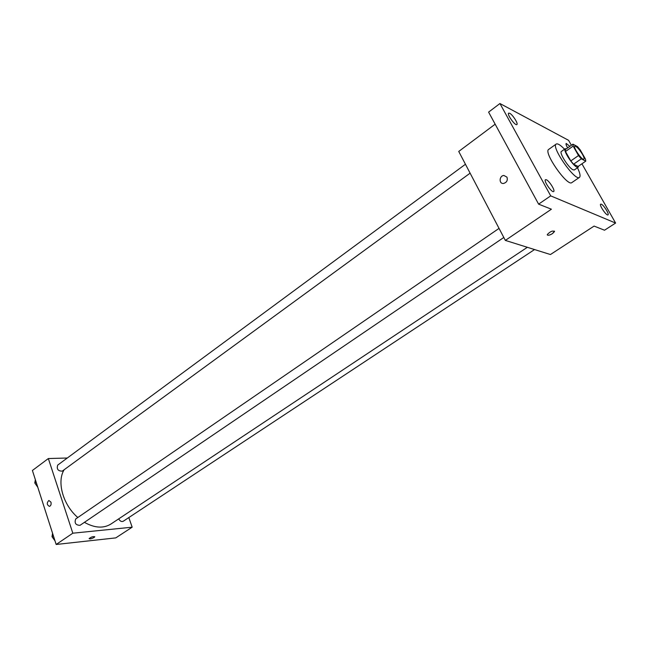 <?xml version="1.0" encoding="UTF-8"?>
<svg xmlns="http://www.w3.org/2000/svg" width="648" height="648" viewBox="0 0 648 648"><rect width="100%" height="100%" fill="white"/><g stroke="black" fill="none" stroke-linecap="round" stroke-linejoin="round"><path stroke-width="0.97" d="M582.414 154.273C583.929 156.994 584.423 158.638 583.897 159.206C582.301 160.801 572.751 147.104 574.8 146.165C576.566 146.278 579.101 148.983 582.414 154.273M577.457 146.586L572.929 144.172L573.148 146.116L578.51 155.544L581.288 158.849L585.768 161.149L585.517 159.173L580.195 149.85L577.457 146.586M581.288 158.849L573.569 164.203L578.097 166.455L585.768 161.149M573.569 164.203L570.799 160.923L578.51 155.544M572.929 144.172L565.291 149.558L565.477 151.511L570.799 160.923M566.336 148.821L565.21 148.757C562.667 149.793 572.516 165.362 576.882 167.168L578.154 167.306L578.478 166.188M578.154 167.306L574.339 169.946L573.051 169.808C568.669 168.035 558.843 152.491 561.419 151.429L565.21 148.757M565.477 151.511L573.148 146.116M577.481 167.775C580.025 173.065 580.681 176.264 579.458 177.382C575.189 181.675 550.703 146.586 556.203 144.059C557.677 143.289 560.455 145.014 564.538 149.226M579.458 177.382L571.844 182.59C567.437 186.972 543.056 152.029 548.694 149.405L556.203 144.059M509.693 113.279C512.665 114.656 518.465 123.768 516.861 124.546C515.29 126.149 506.671 114.178 508.648 113.133L509.693 113.279M567.648 147.898C566.222 145.452 565.728 143.961 566.174 143.435L569.859 146.343M601.328 204.193C603.766 205.076 609.509 214.294 607.994 214.901C606.593 216.205 598.922 204.922 600.688 204.152L601.328 204.193M546.353 179.755C549.302 180.841 555.457 190.723 553.676 191.525C551.966 193.144 543.34 180.727 545.47 179.698L546.353 179.755M571.382 145.265L568.588 140.341L499.94 103.526L550.703 195.866L615.6 223.058L581.92 163.806M495.161 124.189L458.735 151.446L505.335 240.4L550.436 254.534L594.078 226.087L604.519 230.218L615.6 223.058M499.94 103.526L488.6 112.12L538.61 204.144L550.703 195.866M538.61 204.144L551.416 209.207L505.335 240.4M554.486 231.117L552.493 233.612C549.253 235.443 547.52 235.742 547.309 234.503C550.427 231.344 552.825 230.372 554.494 231.587L552.493 233.612C549.901 235.151 548.176 235.605 547.317 234.973M506.955 177.139C507.894 180.371 506.752 182.477 503.528 183.457C498.766 184.056 499.146 175.665 503.893 175.47L506.955 177.139L503.893 175.47C499.146 175.665 498.774 184.056 503.536 183.457M527.342 247.301L110.93 524.038C103.478 528.622 94.64 528.055 84.418 522.345M77.817 517.509C62.986 504.93 56.562 481.666 64.184 469.711M503.804 237.468L80.02 525.326C75.678 525.188 74.245 523.066 75.711 518.959L499.041 228.388M534.543 249.553L123.193 521.284C121.508 521.972 120.01 521.162 118.697 518.878M470.116 173.162L62.248 471.128C58.004 471.112 56.498 469.095 57.721 465.078L465.45 164.252M67.287 458.015L48.341 458.549L72.819 533.199L132.176 527.189L128.822 517.566M48.341 458.549L32.4 470.48L56.165 544.474L72.819 533.199M56.165 544.474L115.757 537.897L132.176 527.189M94.762 536.682L94.122 537.451C91.498 538.796 89.837 539.168 89.149 538.561C91.319 536.892 93.191 536.309 94.762 536.811L94.122 537.451C91.781 538.691 90.121 539.104 89.149 538.691M50.957 502.151C51.411 504.298 50.933 505.707 49.523 506.372C46.794 504.978 46.567 503.01 48.851 500.467L50.957 502.151L48.851 500.467C46.575 503.01 46.794 504.978 49.532 506.372M35.365 479.714L34.79 483.003L37.43 486.138M34.79 483.003L36.11 482.031M37.795 487.288L34.976 483.222M52.561 533.247L52.018 536.738L54.699 539.905M52.018 536.738L53.379 535.799M55.007 540.861L52.14 536.876"/></g></svg>
